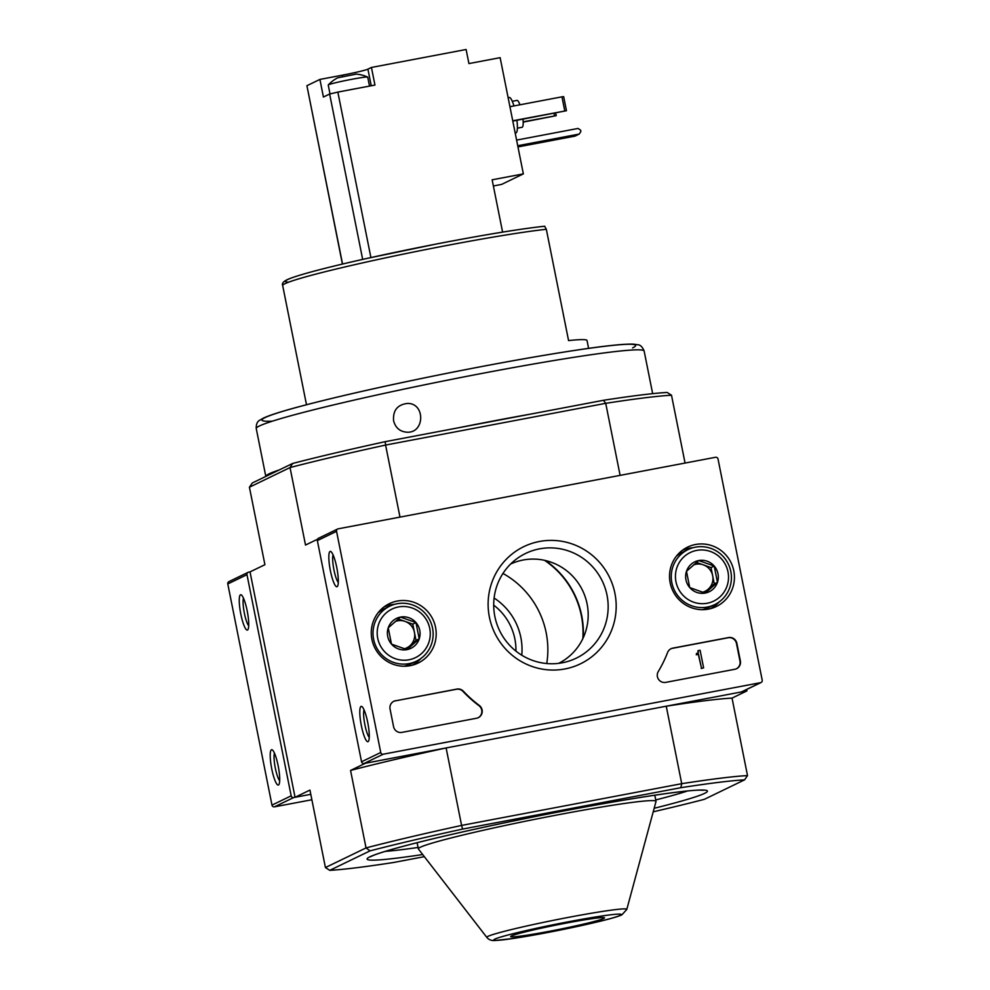 <?xml version="1.0" encoding="UTF-8"?>
<svg xmlns="http://www.w3.org/2000/svg" width="990" height="990" viewBox="0 0 990 990"><rect width="100%" height="100%" fill="white"/><g stroke="black" fill="none" stroke-linecap="round" stroke-linejoin="round"><path stroke-width="1.49" d="M530.516 414.117A197.777 9.987 168.7 0 0 458.11 427.853L603.442 400.294L605.719 403.326L620.111 475.361M458.11 427.853L385.184 441.676A224.755 11.348 168.7 0 0 292.632 463.469L279.18 469.978A197.777 9.987 168.7 0 0 265.815 476.438L252.363 482.947L249.418 487.216L264.912 564.696L250.024 571.898L295.057 797.284L310.786 794.314L293.671 797.556L274.478 806.838L311.875 799.747M393.587 420.738C395.48 427.866 399.972 431.69 407.063 432.209C425.069 433.15 425.354 402.621 407.15 403.462C397.361 404.774 392.832 410.528 393.587 420.738M288.635 282.187A140.246 7.079 168.7 0 1 375.854 256.484A140.246 7.079 168.7 0 1 544.624 226.264L546.332 229.296L568.569 340.585A143.835 7.264 -11.3 0 1 587.021 340.486L588.592 348.369M546.752 663.523A85.944 84.249 64.2 0 0 546.158 632.709A85.944 84.249 64.2 0 0 502.957 573.445M385.184 441.676L385.593 445.067L605.719 403.326A228.344 11.534 168.7 0 1 671.505 395.233L685.055 463.048M671.505 395.233L667.161 392.448A224.755 11.348 168.7 0 0 603.442 400.294M747.512 775.591A228.344 11.534 168.7 0 0 681.726 783.684L666.245 706.204L746.918 690.909L732.031 698.111L747.512 775.591L744.579 779.848A224.755 11.348 168.7 0 0 680.848 787.693L681.726 783.684L461.6 825.425L462.59 829.076A224.755 11.348 168.7 0 0 370.037 850.868L329.769 870.346A224.755 11.348 168.7 0 0 393.488 862.513L424.339 856.659M653.214 811.812A224.755 11.348 168.7 0 0 704.311 799.338L744.579 779.848M462.59 829.076L680.848 787.693M249.418 487.216L290.033 467.565A228.344 11.534 168.7 0 1 385.593 445.067L399.985 517.102M370.037 850.868L366.04 847.923L350.559 770.443L365.434 763.24L446.119 747.945L461.6 825.425A228.344 11.534 168.7 0 0 366.04 847.923L325.425 867.562L309.944 790.094L295.057 797.284M746.918 690.909L746.633 689.486M317.543 539.228L305.514 545.044L290.033 467.565L292.632 463.469M666.245 706.204A228.344 11.534 -11.3 0 1 732.031 698.111M350.559 770.443A228.344 11.534 -11.3 0 1 446.119 747.945M279.18 469.978L265.815 476.438L256.249 428.559A197.777 9.987 168.7 0 1 448.235 380.012A197.777 9.987 168.7 0 1 644.144 351.054L652.658 393.661M325.425 867.562L329.769 870.346M626.794 909.426L655.999 801.516A121.188 6.113 168.7 0 0 656.011 801.356A121.188 6.113 168.7 0 0 535.974 819.101A121.188 6.113 168.7 0 0 418.337 848.851A121.188 6.113 168.7 0 0 418.399 848.987L486.832 937.394C488.825 939.819 491.609 940.846 495.173 940.5L514.045 938.371L558.125 930.476C593.517 923.311 616.98 917.445 621.943 914.785L626.794 909.426A71.391 3.601 168.7 0 0 556.095 919.784A71.391 3.601 168.7 0 0 486.832 937.394M603.702 918.485A47.829 2.413 168.7 0 0 604.482 917.866A47.829 2.413 168.7 0 0 557.11 924.858A47.829 2.413 168.7 0 0 510.679 936.602A47.829 2.413 168.7 0 0 553.546 930.489A47.829 2.413 168.7 0 0 603.702 918.485M582.838 638.612A85.944 84.249 64.2 0 0 581.353 615.681A85.944 84.249 64.2 0 0 544.537 560.328M583.246 637.733A86.303 84.596 64.2 0 0 581.699 615.619A86.303 84.596 64.2 0 0 545.478 560.538M395.592 700.697A7.19 7.054 64.2 0 0 390.06 709.063L393.575 726.66A7.19 7.054 64.2 0 0 401.928 732.39L476.561 718.245A7.19 7.054 64.2 0 0 479.321 705.474A125.866 123.379 64.2 0 1 463.357 691.206A7.19 7.054 64.2 0 0 456.873 689.077L395.208 700.883A7.19 7.054 64.2 0 0 393.674 701.365M336.55 531.321L380.742 752.499A2.153 2.116 64.2 0 0 383.241 754.207L760.555 682.667A2.153 2.116 64.2 0 0 762.213 680.167L718.022 459.001A2.153 2.116 64.2 0 0 715.523 457.281L338.209 528.821A2.153 2.116 64.2 0 0 336.55 531.321L317.357 540.614L361.548 761.78A2.153 2.116 64.2 0 0 364.048 763.5L741.362 691.961A2.153 2.116 64.2 0 0 741.881 691.787L761.075 682.506M614.914 593.319A65.08 63.793 -115.8 0 1 531.803 666.369A65.08 63.793 -115.8 0 1 509.751 555.972A65.08 63.793 -115.8 0 1 614.914 593.319M695.512 544.5A32.992 32.336 -115.8 0 1 733.12 568.037A32.992 32.336 -115.8 0 1 713.765 607.613A32.992 32.336 -115.8 0 1 672.866 590.894A32.992 32.336 -115.8 0 1 685.142 548.448A32.992 32.336 -115.8 0 1 695.512 544.5M397.275 601.054A32.992 32.336 -115.8 0 1 434.882 624.579A32.992 32.336 -115.8 0 1 415.528 664.166A32.992 32.336 -115.8 0 1 374.616 647.448A32.992 32.336 -115.8 0 1 386.892 604.989A32.992 32.336 -115.8 0 1 397.275 601.054M658.276 671.542A7.19 7.054 64.2 0 0 665.75 682.37L734.852 669.277A7.19 7.054 64.2 0 0 740.371 660.912L736.857 643.302A7.19 7.054 64.2 0 0 728.516 637.572L672.779 648.141A7.19 7.054 64.2 0 0 667.594 652.484A125.866 123.379 64.2 0 1 658.276 671.542M361.016 706.427A17.981 3.44 79.3 0 1 361.907 706.575A17.981 3.44 79.3 0 1 367.909 723.393A17.981 3.44 79.3 0 1 368.478 741.238A17.981 3.44 79.3 0 1 361.598 726.846A17.981 3.44 79.3 0 1 361.016 706.427M330.054 551.467A17.981 3.44 79.3 0 1 330.945 551.616A17.981 3.44 79.3 0 1 336.946 568.433A17.981 3.44 79.3 0 1 337.516 586.278A17.981 3.44 79.3 0 1 330.635 571.886A17.981 3.44 79.3 0 1 330.054 551.467M337.689 528.982L318.495 538.275A2.153 2.116 64.2 0 0 317.357 540.614M607.019 595.176A58.163 57.012 -115.8 0 1 568.013 661.382A58.163 57.012 -115.8 0 1 499.604 630.642A58.163 57.012 -115.8 0 1 517.956 557.939A58.163 57.012 -115.8 0 1 607.019 595.176M510.642 564.028A55.168 54.079 -115.8 0 1 587.107 603.962A55.168 54.079 -115.8 0 1 558.694 663.337M682.184 550.44A32.361 31.73 -115.8 0 1 689.238 548.212A32.361 31.73 -115.8 0 1 693 547.73M719.21 601.895A32.361 31.73 -115.8 0 1 710.375 608.689M383.947 606.994A32.361 31.73 -115.8 0 1 391 604.766A32.361 31.73 -115.8 0 1 394.762 604.284M420.96 658.437A32.361 31.73 -115.8 0 1 412.125 665.243M338.295 582.504A14.862 2.846 79.3 0 1 333.779 569.027A14.862 2.846 79.3 0 1 333.048 554.846M369.258 737.451A14.862 2.846 79.3 0 1 364.741 723.987A14.862 2.846 79.3 0 1 364.011 709.805M697.529 653.313A1.077 1.052 64.2 0 0 697.913 652.262L698.297 652.076A1.077 1.052 64.2 0 1 697.467 653.326L696.428 653.524L696.638 654.588L698.024 654.316A0.718 0.705 64.2 0 0 698.457 654.056L701.539 668.275L703.618 667.879L700.091 650.269L698.012 650.665L698.297 652.076M696.638 654.588L696.428 653.524M696.255 654.774L697.641 654.501A0.718 0.705 64.2 0 0 697.962 654.353M701.539 668.275L698.272 654.217M701.155 668.46L703.618 667.879M697.913 652.262L698.012 650.665M736.374 668.795A7.19 7.054 64.2 0 0 739.988 661.097L736.473 643.488A7.19 7.054 64.2 0 0 728.133 637.758L672.396 648.326A7.19 7.054 64.2 0 0 670.861 648.809M478.096 717.762A7.19 7.054 64.2 0 0 478.937 705.66L479.321 705.474M395.208 700.883L456.489 689.263A7.19 7.054 64.2 0 1 462.974 691.391A125.866 123.379 64.2 0 0 478.937 705.66M419.228 638.859L406.977 649.626L391.483 644.119L388.229 627.858L400.48 617.092L415.973 622.599L419.228 638.859A16.607 16.286 -115.8 0 1 391.483 644.119A16.607 16.286 -115.8 0 1 400.48 617.092A16.607 16.286 -115.8 0 1 419.228 638.859L416.023 640.406L412.781 624.146L398.24 618.985M398.45 606.944A26.965 26.433 -115.8 0 1 428.893 642.3A26.965 26.433 -115.8 0 1 383.848 650.838A26.965 26.433 -115.8 0 1 398.45 606.944M397.114 603.739A30.566 29.96 -115.8 0 1 416.406 661.184A30.566 29.96 -115.8 0 1 376.113 646.718A30.566 29.96 -115.8 0 1 397.114 603.739M416.406 661.184L410.8 663.894A30.566 29.96 -115.8 0 1 403.908 666.233M378.069 612.822A30.566 29.96 -115.8 0 1 384.182 608.862L389.775 606.152M395.27 621.522A14.38 14.095 -115.8 0 1 409.91 645.789L416.023 640.406M405.9 649.316L409.91 645.789A14.38 14.095 -115.8 0 1 404.18 648.809M412.781 624.146L415.973 622.599M717.465 582.318L705.226 593.084L689.733 587.577L686.478 571.304L698.73 560.55L714.223 566.045L717.465 582.318A16.607 16.286 -115.8 0 1 689.733 587.577A16.607 16.286 -115.8 0 1 698.73 560.55A16.607 16.286 -115.8 0 1 717.465 582.318L714.273 583.865L711.018 567.592L696.477 562.431M696.7 550.403A26.965 26.433 -115.8 0 1 727.143 585.746A26.965 26.433 -115.8 0 1 682.085 594.285A26.965 26.433 -115.8 0 1 696.7 550.403M695.351 547.185A30.566 29.96 -115.8 0 1 714.644 604.643A30.566 29.96 -115.8 0 1 674.363 590.176A30.566 29.96 -115.8 0 1 695.351 547.185M714.644 604.643L709.05 607.34A30.566 29.96 -115.8 0 1 702.158 609.679M676.318 556.269A30.566 29.96 -115.8 0 1 682.419 552.321L688.025 549.611M693.52 564.968A14.38 14.095 -115.8 0 1 708.147 589.248L714.273 583.865M704.138 592.775L708.147 589.248A14.38 14.095 -115.8 0 1 702.43 592.268M711.018 567.592L714.223 566.045M250.024 571.898L248.638 572.158A2.153 2.116 64.2 0 0 248.119 572.331L228.925 581.613A2.153 2.116 64.2 0 0 227.787 583.952L271.978 805.118A2.153 2.116 64.2 0 0 274.478 806.838M271.433 749.764A17.981 3.44 79.3 0 1 272.324 749.925A17.981 3.44 79.3 0 1 278.339 766.73A17.981 3.44 79.3 0 1 278.895 784.575A17.981 3.44 79.3 0 1 272.015 770.183A17.981 3.44 79.3 0 1 271.433 749.764M240.471 594.804A17.981 3.44 79.3 0 1 241.362 594.965A17.981 3.44 79.3 0 1 247.364 611.771A17.981 3.44 79.3 0 1 247.933 629.615A17.981 3.44 79.3 0 1 241.053 615.223A17.981 3.44 79.3 0 1 240.471 594.804M248.119 572.331A2.153 2.116 64.2 0 0 246.98 574.67L291.171 795.836A2.153 2.116 64.2 0 0 293.671 797.556M494.097 598.034A60.415 59.227 -115.8 0 1 520.851 637.51A60.415 59.227 -115.8 0 1 521.767 655.207M493.701 605.15A55.168 54.079 -115.8 0 1 514.862 638.921A55.168 54.079 -115.8 0 1 515.926 651.098M248.713 625.841A14.862 2.846 79.3 0 1 244.208 612.377A14.862 2.846 79.3 0 1 243.478 598.195M279.675 780.801A14.862 2.846 79.3 0 1 275.171 767.337A14.862 2.846 79.3 0 1 274.44 753.155M356.041 74.163L337.677 77.814A34.452 34.452 0 0 0 328.272 84.942A20.134 1.015 168.7 0 0 328.235 85.016L330.004 93.889M356.276 74.114L355.299 74.151M369.518 86.093L367.723 77.133A20.134 1.015 168.7 0 0 367.661 77.072A20.134 1.015 168.7 0 0 347.775 80.079A20.134 1.015 168.7 0 0 328.272 84.942M502.598 232.106L492.141 179.809L523.351 173.894L500.136 57.668L468.926 63.583L466.104 49.5L371.436 67.456L367.909 69.151A22.3 1.126 -11.3 0 1 342.441 75.153L319.906 79.423L306.912 85.709L342.552 264.045M523.351 173.894L501.608 184.412L493.379 185.972M319.906 79.423L323.421 97.032L329.633 94.025L337.85 92.095L374.95 85.066L371.436 67.456M342.416 264.07L306.912 85.709M508.13 97.713L509.305 97.49A17.981 3.44 79.3 0 1 513.946 105.942M516.929 120.297A17.981 3.44 79.3 0 1 516 132.821L515.184 132.969M512.3 101.314L517.04 100.411A13.662 2.611 79.3 0 1 519.911 104.804M522.992 119.147A13.662 2.611 79.3 0 1 522.126 127.265L517.386 128.168M523.178 121.82L556.232 115.669L523.19 122.117M554.016 113.268L554.536 115.88M555.687 112.947L556.232 115.669M512.746 120.792L566.466 110.719L512.808 121.077M509.937 106.697L561.961 96.834L564.77 110.93M561.961 96.834L563.657 96.624L566.466 110.719M517.733 145.728L579.212 134.071L580.87 131.571L580.598 130.16L578.086 128.44L516.607 140.097M517.968 146.928L574.992 136.125L579.212 134.071M357.105 88.444A20.134 1.015 168.7 0 0 349.792 89.83M546.332 229.296A143.835 7.264 168.7 0 0 386.966 257.561A143.835 7.264 168.7 0 0 282.682 285.565C281.643 283.412 283.499 281.284 288.251 279.192C300.317 274.156 333.717 265.815 367.117 258.402L436.046 244.072C484.296 234.766 520.53 228.814 544.735 226.227M654.167 808.285A173.683 8.774 168.7 0 0 704.67 793.337A173.683 8.774 168.7 0 0 482.675 827.491A173.683 8.774 168.7 0 0 422.693 854.531M385.271 851.375A166.493 8.403 168.7 0 0 418.065 847.452M655.726 799.957A166.493 8.403 168.7 0 0 687.505 790.985M620.21 915.354A64.944 3.279 168.7 0 0 536.271 928.323A64.944 3.279 168.7 0 0 516.26 938.013A64.944 3.279 168.7 0 0 620.21 915.354M632.585 347.911A190.587 9.628 168.7 0 0 434.301 375.866A190.587 9.628 168.7 0 0 272.436 421.158M380.742 752.499L361.548 761.78M383.241 754.207L364.048 763.5M760.555 682.667L741.362 691.961M291.171 795.836L271.978 805.118M246.98 574.67L227.787 583.952M329.633 94.025L362.674 259.405M337.85 92.095L370.904 257.561M342.713 76.453L342.441 75.153M371.238 85.759L367.909 69.151M282.682 285.565L306.492 404.737M703.222 790.28L700.598 790.144C684.053 789.723 607.885 801.789 530.058 817.591C484.531 826.798 445.871 835.424 414.092 843.468C391.211 849.346 377.029 853.603 371.51 856.239L370.495 856.771M417.112 842.7L418.337 848.851M654.786 795.205L656.011 801.356M644.144 351.054C642.448 346.908 640.344 344.805 637.808 344.755L633.452 344.149C624.826 343.827 607.897 345.51 582.689 349.21C543.337 355.014 496.077 363.454 440.946 374.517C381.781 386.496 334.063 397.337 297.78 407.051C281.049 411.555 269.602 415.231 263.476 418.077L259.9 420.144C257.301 421.381 256.088 424.19 256.249 428.559M367.661 77.072A34.452 34.452 0 0 0 356.239 74.114"/></g></svg>

